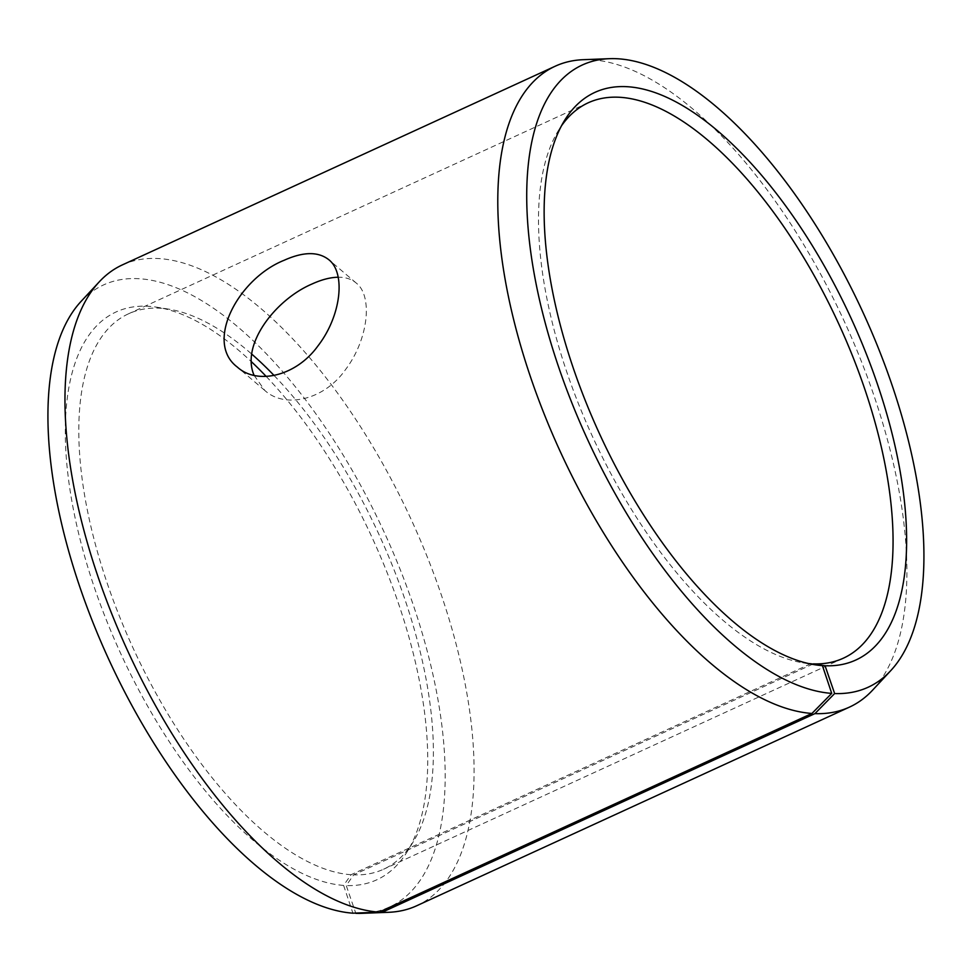 <?xml version="1.0" encoding="UTF-8"?>
<svg xmlns="http://www.w3.org/2000/svg" width="972" height="972" viewBox="0 0 972 972"><rect width="100%" height="100%" fill="white"/><g stroke="black" fill="none" stroke-linecap="round" stroke-linejoin="round"><path stroke-width="0.73" stroke-dasharray="4.86 3.65" d="M810.733 663.73L351.074 874.727L343.602 885.407A312.377 138.413 -114.7 0 1 91.137 577.733A312.377 138.413 -114.7 0 1 157.513 307.322A312.377 138.413 -114.7 0 1 251.432 361.73M351.074 874.727A305.597 135.4 -114.7 0 1 118.803 614.693A305.597 135.4 -114.7 0 1 128.608 313.762A305.597 135.4 -114.7 0 1 169.019 309.193A305.597 135.4 -114.7 0 1 251.809 354.16M274.092 375.496A305.597 135.4 -114.7 0 1 413.392 841.57A305.597 135.4 -114.7 0 1 383.576 869.235A305.597 135.4 -114.7 0 1 353.662 874.861L346.251 885.553L355.728 913.073M266.194 376.431A312.377 138.413 -114.7 0 1 407.304 851.508A312.377 138.413 -114.7 0 1 346.251 885.553M81.235 301.223A342.338 151.681 -114.7 0 1 384.365 532.62A342.338 151.681 -114.7 0 1 362.204 913.328M343.602 885.407L352.909 913.182M122.399 264.882A352.605 156.237 -114.7 0 1 411.484 520.166A352.605 156.237 -114.7 0 1 416.599 905.807M583.188 59.693A352.605 156.237 -114.7 0 1 844.34 321.477A352.605 156.237 -114.7 0 1 872.589 690.169M808.497 663.548A305.597 135.4 -114.7 0 1 802.823 662.807A305.597 135.4 -114.7 0 1 592.701 436.987A305.597 135.4 -114.7 0 1 558.463 130.43A305.597 135.4 -114.7 0 1 561.597 125.655M812.871 664.083L353.662 874.861M254.117 375.362L264.797 390.452C285.051 408.981 324.356 399.978 345.546 369.567C368.643 339.021 372.932 295.792 356.202 283.034C351.512 279.073 345.497 277.142 338.171 277.227M169.019 309.193L157.513 307.322M413.392 841.57L407.304 851.508M802.823 662.807L814.342 664.678M558.463 130.43L564.538 120.479M588.267 102.765L128.608 313.762M843.246 658.238L383.576 869.235M356.202 283.034L328.755 259.67M264.797 390.452L237.35 367.088"/><path stroke-width="1.46" d="M251.809 354.16A305.597 135.4 -114.7 0 1 274.092 375.496M251.432 361.73A312.377 138.413 -114.7 0 1 266.194 376.431M99.266 281.831A352.605 156.237 -114.7 0 0 123.42 641.435A352.605 156.237 -114.7 0 0 379.092 912.149L352.909 913.182A342.338 151.681 -114.7 0 1 104.684 650.353A342.338 151.681 -114.7 0 1 81.235 301.223L99.266 281.831A352.605 156.237 -114.7 0 1 122.399 264.882L555.255 66.193A352.605 156.237 -114.7 0 1 583.188 59.693L609.651 58.672A342.338 151.681 -114.7 0 1 863.185 312.826A342.338 151.681 -114.7 0 1 890.619 670.777A342.338 151.681 -114.7 0 1 834.632 693.546L825.07 665.759L812.871 664.083M890.619 670.777L872.589 690.169A352.605 156.237 -114.7 0 1 849.443 707.118L416.599 905.807A352.605 156.237 -114.7 0 1 388.654 912.295L362.204 913.328A342.338 151.681 -114.7 0 1 355.825 913.328L382.081 912.307L814.937 713.618L834.632 693.546M388.654 912.295A352.605 156.237 -114.7 0 1 382.081 912.307M379.092 912.149L811.936 713.46L831.728 693.388A342.338 151.681 -114.7 0 1 560.832 373.418A342.338 151.681 -114.7 0 1 609.651 58.672M811.936 713.46A352.605 156.237 -114.7 0 1 543.943 413.428A352.605 156.237 -114.7 0 1 555.255 66.193M849.443 707.118A352.605 156.237 -114.7 0 1 814.937 713.618M831.728 693.388L822.421 665.626A312.377 138.413 -114.7 0 1 814.342 664.678A312.377 138.413 -114.7 0 1 599.542 433.84A312.377 138.413 -114.7 0 1 564.538 120.479A312.377 138.413 -114.7 0 1 846.527 308.549A312.377 138.413 -114.7 0 1 825.07 665.759M822.421 665.626L810.733 663.73A305.597 135.4 -114.7 0 1 808.497 663.548M561.597 125.655A305.597 135.4 -114.7 0 1 588.267 102.765A305.597 135.4 -114.7 0 1 838.812 324.016A305.597 135.4 -114.7 0 1 843.246 658.238A305.597 135.4 -114.7 0 1 813.333 663.864M338.171 277.227C330.322 277.36 321.574 279.632 311.951 284.031C275.501 299.57 240.57 344.793 254.117 375.362M284.067 260.314C303.313 251.651 318.209 251.432 328.755 259.67C345.886 272.816 341.366 315.693 317.905 345.971C296.351 376.043 257.288 385.325 237.35 367.088C204.181 342.326 238.432 278.49 284.067 260.314"/></g></svg>
